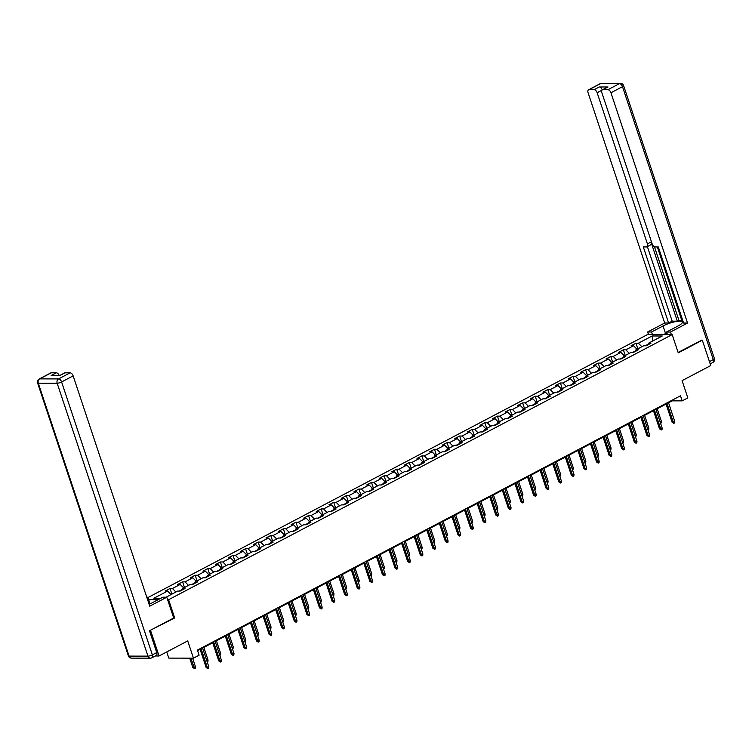 <?xml version="1.0" encoding="UTF-8"?>
<svg xmlns="http://www.w3.org/2000/svg" width="752" height="752" viewBox="0 0 752 752"><rect width="100%" height="100%" fill="white"/><g stroke="black" fill="none" stroke-linecap="round" stroke-linejoin="round"><path stroke-width="1.13" d="M166.747 651.956L168.796 658.113L193.452 658.16L199.111 655.18L197.419 650.104L680.485 395.796L682.177 400.872L687.826 397.893L682.092 380.644L710.753 365.557L702.312 340.195L701.409 340.195M149.723 630.627L174.68 617.965L168.608 599.711L672.175 334.602L647.519 334.565L147.975 597.549M150.626 630.637L159.057 655.998L155.326 655.988M168.608 599.711L167.611 599.701M158.127 599.692L148.68 599.673M166.06 597.21L177.726 591.072L180.16 591.072L185.001 588.525L182.567 588.515L190.322 584.436L192.756 584.445L197.597 581.888L195.163 581.888L202.918 577.809L205.343 577.809L210.193 575.261L207.759 575.261L215.504 571.182L217.939 571.182L222.78 568.634L220.355 568.625L228.1 564.545L230.535 564.555L235.376 562.007L232.941 561.998L240.696 557.918L243.131 557.918L247.972 555.371L245.537 555.371L253.292 551.291L255.718 551.291L260.568 548.744L258.133 548.744L265.879 544.655L268.314 544.664L273.155 542.117L270.729 542.107L278.475 538.028L280.91 538.037L285.751 535.48L283.316 535.48L291.071 531.401L293.496 531.401L298.347 528.853L295.912 528.853L303.658 524.774L306.092 524.774L310.933 522.226L308.508 522.217L316.254 518.137L318.688 518.147L323.529 515.59L321.095 515.59L328.85 511.51L331.284 511.51L336.125 508.963L333.691 508.963L341.446 504.883L343.871 504.883L348.721 502.336L346.287 502.327L354.032 498.247L356.467 498.256L361.308 495.709L358.883 495.7L366.628 491.62L369.063 491.62L373.904 489.073L371.469 489.073L379.224 484.993L381.659 484.993L386.5 482.446L384.065 482.446L391.811 478.357L394.245 478.366L399.096 475.819L396.661 475.809L404.407 471.73L406.841 471.739L411.682 469.182L409.248 469.182L417.003 465.103L419.437 465.103L424.278 462.555L421.844 462.555L429.599 458.476L432.024 458.476L436.874 455.928L434.44 455.919L442.185 451.839L444.62 451.849L449.461 449.292L447.036 449.292L454.781 445.212L457.216 445.212L462.057 442.665L459.622 442.665L467.377 438.585L469.812 438.585L474.653 436.038L472.218 436.028L479.973 431.949L482.399 431.958L487.249 429.411L484.814 429.401L492.56 425.322L494.995 425.331L499.836 422.774L497.41 422.774L505.156 418.695L507.591 418.695L512.432 416.147L509.997 416.147L517.752 412.068L520.187 412.068L525.028 409.52L522.593 409.511L530.339 405.431L532.773 405.441L537.624 402.884L535.189 402.884L542.935 398.804L545.369 398.804L550.21 396.257L547.776 396.257L555.531 392.177L557.965 392.177L562.806 389.63L560.372 389.621L568.127 385.541L570.552 385.55L575.402 382.994L572.968 382.994L580.713 378.914L583.148 378.914L587.989 376.367L585.564 376.367L593.309 372.287L595.744 372.287L600.585 369.74L598.15 369.73L605.905 365.651L608.34 365.66L613.181 363.113L610.746 363.103L618.492 359.024L620.926 359.033L625.777 356.476L623.342 356.476L631.088 352.397L633.522 352.397L638.363 349.849L635.929 349.849L643.684 345.77L646.118 345.77L650.959 343.222L648.525 343.213L662.249 335.994L652.116 335.975L652.802 340.966M160.796 598.291L153.869 598.272L167.593 591.053L165.167 591.044L170.008 588.496L171.888 594.146M652.116 335.975L638.392 343.203L635.966 343.194L631.116 345.741L633.551 345.751L625.805 349.83L623.37 349.821L618.529 352.378L620.955 352.378L613.209 356.457L610.774 356.457L605.933 359.005L608.368 359.005L600.613 363.084L598.178 363.084L593.337 365.632L595.772 365.641L588.017 369.721L585.592 369.711L580.741 372.268L583.176 372.268L575.43 376.348L572.996 376.348L568.155 378.895L570.58 378.895L562.834 382.975L560.4 382.975L555.559 385.522L557.993 385.532L550.238 389.611L547.804 389.602L542.963 392.159L545.397 392.159L537.652 396.238L535.217 396.238L530.367 398.786L532.801 398.786L525.056 402.865L522.621 402.865L517.78 405.413L520.215 405.422L512.46 409.502L510.025 409.492L505.184 412.04L507.619 412.049L499.864 416.129L497.439 416.119L492.588 418.676L495.023 418.676L487.277 422.756L484.843 422.756L480.002 425.303L482.427 425.303L474.681 429.383L472.247 429.383L467.406 431.93L469.84 431.939L462.085 436.019L459.651 436.01L454.81 438.566L457.244 438.566L449.499 442.646L447.064 442.646L442.214 445.193L444.648 445.193L436.903 449.273L434.468 449.273L429.627 451.82L432.062 451.83L424.307 455.909L421.872 455.9L417.031 458.457L419.466 458.457L411.711 462.536L409.285 462.536L404.435 465.084L406.87 465.084L399.124 469.163L396.689 469.163L391.848 471.711L394.274 471.72L386.528 475.8L384.093 475.79L379.252 478.338L381.687 478.347L373.932 482.427L371.497 482.417L366.656 484.974L369.091 484.974L361.336 489.054L358.911 489.054L354.06 491.601L356.495 491.601L348.749 495.681L346.315 495.681L341.474 498.228L343.899 498.238L336.153 502.317L333.719 502.308L328.878 504.865L331.312 504.865L323.557 508.944L321.123 508.944L316.282 511.492L318.716 511.492L310.971 515.571L308.536 515.571L303.686 518.119L306.12 518.128L298.375 522.208L295.94 522.198L291.099 524.755L293.534 524.755L285.779 528.835L283.344 528.835L278.503 531.382L280.938 531.382L273.183 535.462L270.758 535.462L265.907 538.009L268.342 538.018L260.596 542.098L258.162 542.089L253.321 544.636L255.746 544.645L248 548.725L245.566 548.716L240.725 551.272L243.159 551.272L235.404 555.352L232.97 555.352L228.129 557.899L230.563 557.899L222.818 561.979L220.383 561.979L215.533 564.526L217.967 564.536L210.222 568.615L207.787 568.606L202.946 571.163L205.381 571.163L197.626 575.242L195.191 575.242L190.35 577.79L192.785 577.79L185.03 581.869L182.604 581.869L177.754 584.417L180.189 584.426L172.443 588.506L170.008 588.496M182.247 589.512L179.296 591.072M182.069 590.066L182.567 588.515M172.443 588.506L175.921 592.021M180.189 584.426L183.667 587.942M194.843 582.885L191.892 584.445M194.665 583.439L195.163 581.888M185.03 581.869L188.508 585.394M192.785 577.79L196.263 581.315M207.43 576.258L204.478 577.809M207.251 576.812L207.759 575.261M197.626 575.242L201.104 578.758M205.381 571.163L208.859 574.678M220.026 569.631L217.074 571.182M219.847 570.176L220.355 568.625M210.222 568.615L213.7 572.131M217.967 564.536L221.445 568.051M232.622 562.994L229.67 564.555M232.443 563.549L232.941 561.998M222.818 561.979L226.296 565.504M230.563 557.899L234.041 561.424M245.218 556.367L242.257 557.918M245.039 556.922L245.537 555.371M235.404 555.352L238.882 558.868M243.159 551.272L246.637 554.788M257.804 549.74L254.853 551.291M257.626 550.285L258.133 548.744M248 548.725L251.478 552.241M255.746 544.645L259.224 548.161M270.4 543.104L267.449 544.664M270.222 543.658L270.729 542.107M260.596 542.098L264.074 545.614M268.342 538.018L271.82 541.534M282.996 536.477L280.045 538.028M282.818 537.031L283.316 535.48M273.183 535.462L276.661 538.987M280.938 531.382L284.416 534.898M295.583 529.85L292.631 531.401M295.404 530.395L295.912 528.853M285.779 528.835L289.257 532.35M293.534 524.755L297.012 528.271M308.179 523.213L305.227 524.774M308 523.768L308.508 522.217M298.375 522.208L301.853 525.723M306.12 518.128L309.598 521.644M320.775 516.586L317.823 518.147M320.596 517.141L321.095 515.59M310.971 515.571L314.449 519.096M318.716 511.492L322.194 515.017M333.371 509.959L330.41 511.51M333.192 510.514L333.691 508.963M323.557 508.944L327.035 512.46M331.312 504.865L334.79 508.38M345.958 503.332L343.006 504.883M345.779 503.878L346.287 502.327M336.153 502.317L339.631 505.833M343.899 498.238L347.386 501.753M358.554 496.696L355.602 498.256M358.375 497.251L358.883 495.7M348.749 495.681L352.227 499.206M356.495 491.601L359.973 495.126M371.15 490.069L368.198 491.62M370.971 490.624L371.469 489.073M361.336 489.054L364.823 492.569M369.091 484.974L372.569 488.49M383.746 483.442L380.785 484.993M383.558 483.987L384.065 482.446M373.932 482.427L377.41 485.942M381.687 478.347L385.165 481.863M396.332 476.806L393.381 478.366M396.154 477.36L396.661 475.809M386.528 475.8L390.006 479.315M394.274 471.72L397.752 475.236M408.928 470.179L405.977 471.73M408.75 470.733L409.248 469.182M399.124 469.163L402.602 472.688M406.87 465.084L410.348 468.609M421.524 463.552L418.573 465.103M421.346 464.097L421.844 462.555M411.711 462.536L415.189 466.052M419.466 458.457L422.944 461.972M434.111 456.915L431.159 458.476M433.932 457.47L434.44 455.919M424.307 455.909L427.785 459.425M432.062 451.83L435.54 455.345M446.707 450.288L443.755 451.849M446.528 450.843L447.036 449.292M436.903 449.273L440.381 452.798M444.648 445.193L448.126 448.718M459.303 443.661L456.351 445.212M459.124 444.216L459.622 442.665M449.499 442.646L452.977 446.162M457.244 438.566L460.722 442.082M471.899 437.034L468.938 438.585M471.72 437.579L472.218 436.028M462.085 436.019L465.563 439.535M469.84 431.939L473.318 435.455M484.485 430.398L481.534 431.958M484.307 430.952L484.814 429.401M474.681 429.383L478.159 432.908M482.427 425.303L485.905 428.828M497.081 423.771L494.13 425.322M496.903 424.325L497.41 422.774M487.277 422.756L490.755 426.271M495.023 418.676L498.501 422.192M509.677 417.144L506.726 418.695M509.499 417.689L509.997 416.147M499.864 416.129L503.342 419.644M507.619 412.049L511.097 415.565M522.273 410.507L519.312 412.068M522.085 411.062L522.593 409.511M512.46 409.502L515.938 413.017M520.215 405.422L523.693 408.938M534.86 403.88L531.908 405.431M534.681 404.435L535.189 402.884M525.056 402.865L528.534 406.39M532.801 398.786L536.279 402.311M547.456 397.253L544.504 398.804M547.277 397.799L547.776 396.257M537.652 396.238L541.13 399.754M545.397 392.159L548.875 395.674M560.052 390.617L557.091 392.177M559.873 391.172L560.372 389.621M550.238 389.611L553.716 393.127M557.993 385.532L561.471 389.047M572.639 383.99L569.687 385.55M572.46 384.545L572.968 382.994M562.834 382.975L566.312 386.5M570.58 378.895L574.067 382.42M585.235 377.363L582.283 378.914M585.056 377.918L585.564 376.367M575.43 376.348L578.908 379.863M583.176 372.268L586.654 375.784M597.831 370.736L594.879 372.287M597.652 371.281L598.15 369.73M588.017 369.721L591.504 373.236M595.772 365.641L599.25 369.157M610.427 364.1L607.466 365.66M610.248 364.654L610.746 363.103M600.613 363.084L604.091 366.609M608.368 359.005L611.846 362.53M623.013 357.473L620.062 359.024M622.835 358.027L623.342 356.476M613.209 356.457L616.687 359.973M620.955 352.378L624.433 355.893M635.609 350.846L632.658 352.397M635.431 351.391L635.929 349.849M625.805 349.83L629.283 353.346M633.551 345.751L637.029 349.266M648.205 344.209L645.254 345.77M648.027 344.764L648.525 343.213M638.392 343.203L641.87 346.719M193.452 658.16L187.718 640.911L159.057 655.998M672.175 334.602L678.257 352.857L702.312 340.195M668.547 402.762L672.175 400.854L682.177 400.872M197.616 650.687L200.117 649.371M202.589 648.074L212.703 642.744M215.185 641.437L225.299 636.107M227.771 634.81L237.895 629.48M240.367 628.183L250.491 622.853M252.963 621.547L263.078 616.226M265.55 614.92L275.674 609.59M278.146 608.293L288.27 602.963M290.742 601.656L300.856 596.336M303.338 595.029L313.452 589.7M315.925 588.402L326.048 583.073M328.521 581.775L338.644 576.446M341.117 575.139L351.231 569.809M353.713 568.512L363.827 563.182M366.299 561.885L376.423 556.555M378.895 555.249L389.019 549.928M391.491 548.622L401.606 543.292M404.078 541.995L414.202 536.665M416.674 535.358L426.798 530.038M429.27 528.731L439.384 523.401M441.866 522.104L451.98 516.774M454.452 515.477L464.576 510.147M467.048 508.841L477.172 503.511M479.644 502.214L489.759 496.884M492.231 495.587L502.355 490.257M504.827 488.95L514.951 483.63M517.423 482.323L527.537 476.994M530.019 475.696L540.133 470.367M542.606 469.06L552.729 463.74M555.202 462.433L565.325 457.103M567.798 455.806L577.912 450.476M580.394 449.179L590.508 443.849M592.98 442.543L603.104 437.213M605.576 435.916L615.7 430.586M618.172 429.289L628.287 423.959M630.759 422.652L640.883 417.332M643.355 416.025L653.479 410.695M655.951 409.398L666.065 404.068M167.593 591.053L171.071 594.569M671.987 400.271L672.175 400.854M635.966 343.194L637.837 348.843M623.37 349.821L625.25 355.47M610.774 356.457L612.654 362.097M598.178 363.084L600.058 368.734M585.592 369.711L587.462 375.361M572.996 376.348L574.876 381.988M560.4 382.975L562.28 388.624M547.804 389.602L549.684 395.251M535.217 396.238L537.097 401.878M522.621 402.865L524.501 408.505M510.025 409.492L511.905 415.142M497.439 416.119L499.309 421.769M484.843 422.756L486.723 428.396M472.247 429.383L474.127 435.032M459.651 436.01L461.531 441.659M447.064 442.646L448.935 448.286M434.468 449.273L436.348 454.922M421.872 455.9L423.752 461.549M409.285 462.536L411.156 468.176M396.689 469.163L398.569 474.803M384.093 475.79L385.973 481.44M371.497 482.417L373.377 488.067M358.911 489.054L360.781 494.694M346.315 495.681L348.195 501.33M333.719 502.308L335.599 507.957M321.123 508.944L323.003 514.584M308.536 515.571L310.416 521.221M295.94 522.198L297.82 527.848M283.344 528.835L285.224 534.475M270.758 535.462L272.628 541.102M258.162 542.089L260.042 547.738M245.566 548.716L247.446 554.365M232.97 555.352L234.85 560.992M220.383 561.979L222.254 567.628M207.787 568.606L209.667 574.255M195.191 575.242L197.071 580.882M182.604 581.869L184.475 587.519M174.68 617.965L173.684 617.965M665.877 403.486L672.1 422.201L673.303 422.201L666.892 402.95M674.751 421.44L674.6 422.925L673.792 423.348L673.303 422.201L674.751 421.44L668.349 402.188M673.792 423.348L672.1 422.201M660.171 422.079L661.422 421.421L657.201 408.731M661.422 421.421L661.271 422.906L660.566 423.273M663.555 334.584L666.864 332.845M667.174 333.785A7.153 1.683 -18.4 0 0 666.281 334.593M652.445 334.565L651.589 331.989L647.651 331.98L664.683 323.012L588.073 92.722A3.299 1.842 -117.8 0 1 588.543 89.808A3.299 1.842 -117.8 0 1 589.07 89.676L594.127 89.685L599.297 86.969A3.299 1.842 62.2 0 1 602.258 89.873M651.589 331.989L663.048 325.954A12.37 2.905 -18.4 0 1 675.146 321.715A12.37 2.905 -18.4 0 1 682.29 322.063A12.37 2.905 -18.4 0 1 678.05 325.983L666.582 332.017L670.521 332.017L687.554 323.05L683.615 323.05L658.31 246.957L655.171 246.947A3.299 1.842 -117.8 0 1 652.163 243.902L601.873 92.74A3.299 1.842 -117.8 0 1 602.343 89.826L607.503 87.1A3.299 1.842 62.2 0 1 608.03 86.978L599.297 86.969M657.351 246.957L682.036 321.17L682.995 321.17M654.456 246.778L678.915 320.314L681.754 320.314M678.915 320.314L677.308 321.16L672.175 321.151L668.622 323.022L664.683 323.012M648.515 334.565L647.651 331.98M671.376 334.602L670.521 332.017M667.438 334.593L666.582 332.017M687.554 323.05L610.944 92.759A3.299 1.842 -117.8 0 0 607.926 89.704L602.86 89.704A3.299 1.842 -117.8 0 0 602.343 89.826M601.92 90.221L597.144 92.731L647.425 243.902A3.299 1.842 -117.8 0 1 646.964 246.816A3.299 1.842 -117.8 0 1 646.438 246.938L643.308 246.929L668.622 323.022M597.144 92.731A3.299 1.842 -117.8 0 0 594.127 89.685M701.691 340.195L678.116 352.453M647.425 243.902L650.978 242.031L677.308 321.16M650.978 242.031A3.299 1.842 62.2 0 1 650.518 244.945L646.964 246.816M647.369 246.6L672.175 321.151M149.131 604.326A12.37 2.905 -18.4 0 0 151.387 603.236L162.846 597.201L166.784 597.21L149.751 606.178L73.141 375.878L61.598 381.96L152.374 654.87L156.736 652.567L149.479 630.759L173.703 618.012L166.784 597.21M146.922 597.671L147.853 597.182L146.753 597.182M150.08 603.894L147.853 597.182M51.258 372.804L39.715 378.886A3.299 1.842 -117.8 0 0 39.198 379.008L50.741 372.926A3.299 1.842 62.2 0 1 51.258 372.804L56.325 372.813A3.299 1.842 62.2 0 1 59.229 375.549M59.605 375.549L64.531 372.954A3.299 1.842 62.2 0 1 65.057 372.832L70.124 372.832A3.299 1.842 62.2 0 1 73.141 375.878M56.325 372.813L51.164 375.53L59.897 375.549L65.057 372.832M156.736 652.567A3.299 1.842 62.2 0 1 156.275 655.49L151.913 657.784A3.299 1.842 -117.8 0 0 152.374 654.87A3.299 0.771 161.6 0 1 147.956 656.139L57.171 383.229L38.305 383.2L129.09 656.111L147.956 656.139A3.299 2.623 -89.9 0 0 150.372 658.16A3.299 3.299 0 0 0 151.913 657.784A3.299 1.842 -117.8 0 1 151.387 657.906A3.299 2.623 -89.9 0 1 150.372 658.16L131.506 658.132A3.299 2.623 90.1 0 1 129.09 656.111A3.299 0.771 161.6 0 1 128.385 655.876A3.299 3.299 0 0 0 131.506 658.132M653.281 410.122L659.504 428.828L660.707 428.837L654.306 409.577M662.164 428.067L662.014 429.552L661.205 429.984L660.707 428.837L662.164 428.067L655.753 408.815M661.205 429.984L659.504 428.828M640.685 416.749L646.917 435.464L648.111 435.464L641.71 416.213M649.568 434.694L649.418 436.188L648.609 436.611L648.111 435.464L649.568 434.694L643.167 415.442M648.609 436.611L646.917 435.464M647.575 428.706L648.826 428.048L644.614 415.367M648.826 428.048L648.675 429.533L647.97 429.909M634.979 435.333L636.239 434.675L632.018 421.994M636.239 434.675L636.089 436.169L635.384 436.536M628.099 423.376L634.321 442.091L635.525 442.091L629.114 422.84M636.972 441.33L636.822 442.815L636.013 443.238L635.525 442.091L636.972 441.33L630.571 422.079M636.013 443.238L634.321 442.091M615.503 430.003L621.725 448.718L622.929 448.718L616.527 429.467M624.376 447.957L624.226 449.442L623.427 449.875L622.929 448.718L624.376 447.957L617.975 428.706M623.427 449.875L621.725 448.718M602.907 436.639L609.139 455.355L610.333 455.355L603.931 436.104M611.79 454.584L611.639 456.079L610.831 456.502L610.333 455.355L611.79 454.584L605.379 435.333M610.831 456.502L609.139 455.355M622.383 441.969L623.643 441.311L619.422 428.621M623.643 441.311L623.493 442.796L622.788 443.163M609.797 448.596L611.047 447.938L606.826 435.258M611.047 447.938L610.897 449.423L610.192 449.799M597.201 455.223L598.46 454.565L594.24 441.885M598.46 454.565L598.31 456.05L597.596 456.426M590.32 443.266L596.543 461.982L597.737 461.982L591.335 442.731M599.194 461.22L599.043 462.706L598.235 463.129L597.737 461.982L599.194 461.22L592.792 441.969M598.235 463.129L596.543 461.982M584.605 461.86L585.864 461.192L581.644 448.512M585.864 461.192L585.714 462.687L585.009 463.053M577.724 449.893L583.947 468.609L585.15 468.609L578.739 449.358M586.598 467.847L586.447 469.333L585.639 469.756L585.15 468.609L586.598 467.847L580.196 448.596M585.639 469.756L583.947 468.609M572.018 468.487L573.268 467.829L569.048 455.148M573.268 467.829L573.118 469.314L572.413 469.69M565.128 456.53L571.351 475.236L572.554 475.245L566.153 455.994M574.011 474.474L573.861 475.969L573.052 476.392L572.554 475.245L574.011 474.474L567.6 455.223M573.052 476.392L571.351 475.236M559.422 475.114L560.672 474.456L556.461 461.775M560.672 474.456L560.522 475.941L559.817 476.317M552.532 463.157L558.764 481.872L559.958 481.872L553.557 462.621M561.415 481.111L561.265 482.596L560.456 483.019L559.958 481.872L561.415 481.111L555.014 461.85M560.456 483.019L558.764 481.872M546.826 481.75L548.086 481.083L543.865 468.402M548.086 481.083L547.935 482.577L547.23 482.944M539.945 469.784L546.168 488.499L547.371 488.499L540.961 469.248M548.819 487.738L548.669 489.223L547.86 489.646L547.371 488.499L548.819 487.738L542.418 468.487M547.86 489.646L546.168 488.499M534.23 488.377L535.49 487.719L531.269 475.029M535.49 487.719L535.339 489.204L534.634 489.571M527.349 476.42L533.572 495.126L534.775 495.126L528.374 475.875M536.223 494.365L536.073 495.85L535.264 496.282L534.775 495.126L536.223 494.365L529.822 475.114M535.264 496.282L533.572 495.126M521.644 495.004L522.894 494.346L518.673 481.665M522.894 494.346L522.743 495.831L522.038 496.207M514.753 483.047L520.976 501.763L522.179 501.763L515.778 482.511M523.636 500.992L523.486 502.486L522.678 502.909L522.179 501.763L523.636 500.992L517.226 481.741M522.678 502.909L520.976 501.763M509.048 501.631L510.298 500.973L506.087 488.292M510.298 500.973L510.147 502.468L509.442 502.834M502.167 489.674L508.39 508.39L509.583 508.39L503.182 489.138M511.04 507.628L510.89 509.113L510.082 509.536L509.583 508.39L511.04 507.628L504.639 488.377M510.082 509.536L508.39 508.39M496.452 508.267L497.711 507.6L493.491 494.919M497.711 507.6L497.561 509.095L496.856 509.461M489.571 496.301L495.794 515.017L496.997 515.017L490.586 495.765M498.444 514.255L498.294 515.74L497.486 516.173L496.997 515.017L498.444 514.255L492.043 495.004M497.486 516.173L495.794 515.017M483.865 514.894L485.115 514.236L480.895 501.556M485.115 514.236L484.965 515.722L484.26 516.098M476.975 502.938L483.198 521.644L484.401 521.653L477.999 502.402M485.858 520.882L485.698 522.377L484.899 522.8L484.401 521.653L485.858 520.882L479.447 501.631M484.899 522.8L483.198 521.644M471.269 521.521L472.519 520.863L468.308 508.183M472.519 520.863L472.369 522.349L471.664 522.725M464.379 509.565L470.611 528.28L471.805 528.28L465.403 509.029M473.262 527.519L473.111 529.004L472.303 529.427L471.805 528.28L473.262 527.519L466.851 508.267M472.303 529.427L470.611 528.28M458.673 528.158L459.933 527.49L455.712 514.81M459.933 527.49L459.782 528.985L459.077 529.352M451.792 516.192L458.015 534.907L459.209 534.907L452.807 515.656M460.666 534.146L460.515 535.631L459.707 536.054L459.209 534.907L460.666 534.146L454.264 514.894M459.707 536.054L458.015 534.907M446.077 534.785L447.337 534.127L443.116 521.446M447.337 534.127L447.186 535.612L446.481 535.988M439.196 522.828L445.419 541.534L446.622 541.543L440.211 522.283M448.07 540.773L447.919 542.267L447.111 542.69L446.622 541.543L448.07 540.773L441.668 521.521M447.111 542.69L445.419 541.534M433.49 541.412L434.741 540.754L430.52 528.073M434.741 540.754L434.59 542.239L433.885 542.615M426.6 529.455L432.823 548.17L434.026 548.17L427.625 528.919M435.483 547.4L435.333 548.894L434.524 549.317L434.026 548.17L435.483 547.4L429.072 528.148M434.524 549.317L432.823 548.17M420.894 548.048L422.145 547.381L417.933 534.7M422.145 547.381L421.994 548.875L421.289 549.242M414.004 536.082L420.236 554.797L421.43 554.797L415.029 535.546M422.887 554.036L422.737 555.521L421.928 555.944L421.43 554.797L422.887 554.036L416.486 534.785M421.928 555.944L420.236 554.797M408.298 554.675L409.558 554.017L405.337 541.327M409.558 554.017L409.408 555.502L408.703 555.869M401.418 542.718L407.64 561.424L408.844 561.424L402.433 542.173M410.291 560.663L410.141 562.148L409.332 562.581L408.844 561.424L410.291 560.663L403.89 541.412M409.332 562.581L407.64 561.424M395.702 561.302L396.962 560.644L392.741 547.964M396.962 560.644L396.812 562.129L396.107 562.505M388.822 549.345L395.044 568.061L396.248 568.061L389.846 548.81M397.695 567.29L397.545 568.785L396.746 569.208L396.248 568.061L397.695 567.29L391.294 548.039M396.746 569.208L395.044 568.061M383.116 567.929L384.366 567.271L380.145 554.591M384.366 567.271L384.216 568.766L383.511 569.132M376.226 555.972L382.458 574.688L383.652 574.688L377.25 555.437M385.109 573.926L384.958 575.412L384.15 575.835L383.652 574.688L385.109 573.926L378.698 554.675M384.15 575.835L382.458 574.688M370.52 574.566L371.779 573.898L367.559 561.218M371.779 573.898L371.62 575.393L370.915 575.759M363.639 562.599L369.862 581.315L371.056 581.315L364.654 562.064M372.513 580.553L372.362 582.039L371.554 582.471L371.056 581.315L372.513 580.553L366.111 561.302M371.554 582.471L369.862 581.315M357.924 581.193L359.183 580.535L354.963 567.854M359.183 580.535L359.033 582.02L358.328 582.396M351.043 569.236L357.266 587.942L358.469 587.951L352.058 568.7M359.917 587.18L359.766 588.675L358.958 589.098L358.469 587.951L359.917 587.18L353.515 567.929M358.958 589.098L357.266 587.942M345.337 587.82L346.587 587.162L342.367 574.481M346.587 587.162L346.437 588.647L345.732 589.023M338.447 575.863L344.67 594.578L345.873 594.578L339.472 575.327M347.33 593.817L347.18 595.302L346.371 595.725L345.873 594.578L347.33 593.817L340.919 574.566M346.371 595.725L344.67 594.578M332.741 594.456L333.991 593.789L329.78 581.108M333.991 593.789L333.841 595.283L333.136 595.65M325.851 582.49L332.083 601.205L333.277 601.205L326.876 581.954M334.734 600.444L334.584 601.929L333.775 602.352L333.277 601.205L334.734 600.444L328.333 581.193M333.775 602.352L332.083 601.205M320.145 601.083L321.405 600.425L317.184 587.744M321.405 600.425L321.254 601.91L320.549 602.286M313.264 589.126L319.487 607.832L320.69 607.842L314.28 588.581M322.138 607.071L321.988 608.565L321.179 608.988L320.69 607.842L322.138 607.071L315.737 587.82M321.179 608.988L319.487 607.832M307.549 607.71L308.809 607.052L304.588 594.371M308.809 607.052L308.658 608.537L307.953 608.913M300.668 595.753L306.891 614.469L308.094 614.469L301.693 595.217M309.542 613.698L309.392 615.192L308.583 615.615L308.094 614.469L309.542 613.698L303.141 594.447M308.583 615.615L306.891 614.469M294.963 614.346L296.213 613.679L291.992 600.998M296.213 613.679L296.062 615.174L295.357 615.54M288.072 602.38L294.295 621.096L295.498 621.096L289.097 601.844M296.955 620.334L296.805 621.819L295.997 622.242L295.498 621.096L296.955 620.334L290.545 601.083M295.997 622.242L294.295 621.096M282.367 620.973L283.617 620.315L279.406 607.625M283.617 620.315L283.466 621.801L282.761 622.167M275.476 609.017L281.709 627.723L282.902 627.723L276.501 608.471M284.359 626.961L284.209 628.446L283.401 628.879L282.902 627.723L284.359 626.961L277.958 607.71M283.401 628.879L281.709 627.723M269.771 627.6L271.03 626.942L266.81 614.262M271.03 626.942L270.88 628.428L270.175 628.804M262.89 615.644L269.113 634.359L270.316 634.359L263.905 615.108M271.763 633.588L271.613 635.083L270.805 635.506L270.316 634.359L271.763 633.588L265.362 614.337M270.805 635.506L269.113 634.359M257.184 634.227L258.434 633.569L254.214 620.889M258.434 633.569L258.284 635.064L257.579 635.431M250.294 622.271L256.517 640.986L257.72 640.986L251.318 621.735M259.177 640.225L259.017 641.71L258.218 642.133L257.72 640.986L259.177 640.225L252.766 620.973M258.218 642.133L256.517 640.986M244.588 640.864L245.838 640.196L241.627 627.516M245.838 640.196L245.688 641.691L244.983 642.058M237.698 628.898L243.93 647.613L245.124 647.613L238.722 628.362M246.581 646.852L246.43 648.337L245.622 648.769L245.124 647.613L246.581 646.852L240.17 627.6M245.622 648.769L243.93 647.613M231.992 647.491L233.252 646.833L229.031 634.152M233.252 646.833L233.101 648.318L232.396 648.694M225.111 635.534L231.334 654.24L232.528 654.249L226.126 634.998M233.985 653.479L233.834 654.973L233.026 655.396L232.528 654.249L233.985 653.479L227.583 634.227M233.026 655.396L231.334 654.24M219.396 654.118L220.656 653.46L216.435 640.779M220.656 653.46L220.505 654.945L219.8 655.321M212.515 642.161L218.738 660.876L219.941 660.876L213.53 641.625M221.389 660.115L221.238 661.6L220.43 662.023L219.941 660.876L221.389 660.115L214.987 640.854M220.43 662.023L218.738 660.876M206.809 660.754L208.06 660.087L203.839 647.406M208.06 660.087L207.909 661.581L207.204 661.948M199.919 648.788L206.142 667.503L207.345 667.503L200.944 648.252M208.802 666.742L208.652 668.227L207.843 668.65L207.345 667.503L208.802 666.742L202.391 647.491M207.843 668.65L206.142 667.503M195.464 666.723L195.313 668.208L194.505 668.631L192.813 667.485L195.464 666.723L192.615 658.15M194.505 668.631L190.914 658.15M192.813 667.485L189.711 658.15M608.03 86.978L602.86 89.704M607.926 89.704L619.469 83.632L600.613 83.604L589.07 89.676M709.437 361.609L713.272 359.588L622.487 86.677L610.944 92.759M665.567 333.521L663.048 325.954M619.469 83.632A3.299 1.842 62.2 0 1 622.487 86.677A3.299 0.771 161.6 0 0 623.615 85.634A3.299 3.299 0 0 0 620.494 83.378A3.299 2.623 90.1 0 0 619.469 83.632M600.613 83.604A3.299 2.623 -89.9 0 1 601.628 83.35A3.299 3.299 0 0 0 600.087 83.726A3.299 1.842 62.2 0 1 600.613 83.604M623.615 85.634L714.4 358.544A3.299 0.771 161.6 0 1 713.272 359.588A3.299 1.842 62.2 0 1 712.802 362.502L710.189 363.883M39.198 379.008A3.299 3.299 0 0 0 37.6 382.965A3.299 0.771 161.6 0 0 38.305 383.2A3.299 2.623 -89.9 0 1 39.715 378.886L58.581 378.914L70.124 372.832M58.581 378.914A3.299 2.623 90.1 0 0 57.171 383.229A3.299 0.771 161.6 0 0 61.598 381.96A3.299 1.842 -117.8 0 0 58.581 378.914M620.494 83.378L601.628 83.35M600.087 83.726L588.543 89.808M712.802 362.502A3.299 3.299 0 0 0 714.4 358.544M37.6 382.965L128.385 655.876"/></g></svg>
